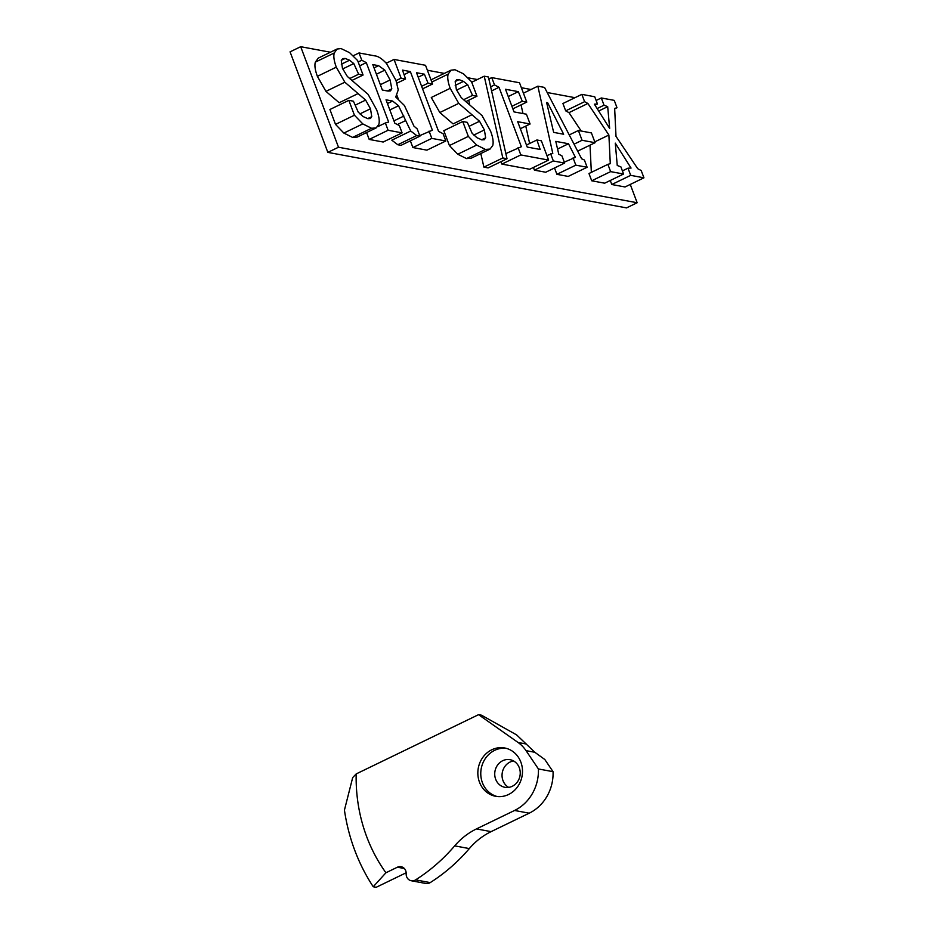 <?xml version="1.0" encoding="UTF-8"?>
<svg xmlns="http://www.w3.org/2000/svg" width="934" height="934" viewBox="0 0 934 934"><rect width="100%" height="100%" fill="white"/><g stroke="black" fill="none" stroke-linecap="round" stroke-linejoin="round"><path stroke-width="1.4" d="M385.929 872.765L397.394 867.207A7.017 6.363 -79.5 0 1 401.083 866.694A7.017 6.363 -79.5 0 1 406.173 873.722A7.017 6.363 -79.5 0 0 411.264 880.75L425.904 883.482A7.017 6.363 -79.5 0 0 430.224 882.607A178.137 161.313 -79.5 0 0 469.323 848.586A70.202 63.582 -79.5 0 1 491.121 831.634L529.204 813.187A42.123 38.142 -79.5 0 0 553.056 771.682L538.416 768.962L526.029 750.644A35.107 31.791 -79.5 0 0 518.078 742.495L478.558 714.662L356.181 773.924A158.465 143.497 -79.5 0 0 385.929 872.765L373.25 886.751L376.18 887.3L406.162 872.776M529.204 813.187L514.564 810.467A42.123 38.142 -79.5 0 0 538.416 768.962M508.563 794.495A24.576 22.253 -79.5 0 0 522.41 769.032A24.576 22.253 -79.5 0 0 504.652 747.982A24.576 22.253 -79.5 0 0 478.29 768.075A24.576 22.253 -79.5 0 0 495.674 796.305A24.576 22.253 -79.5 0 0 508.563 794.495M411.264 880.75A7.017 6.363 -79.5 0 0 415.583 879.886A178.137 161.313 -79.5 0 0 454.683 845.865A70.202 63.582 -79.5 0 1 476.48 828.913L514.564 810.467M478.558 714.662L481.489 715.199L516.619 734.895L534.82 752.279L544.826 759.517L553.056 771.682M373.25 886.751A186.543 168.926 -79.5 0 1 344.436 810.105L352.69 777.578L356.181 773.924M513.595 760.988A14.045 12.714 -79.5 0 0 502.305 772.535A14.045 12.714 -79.5 0 0 508.691 787.385M512.287 786.276A14.045 12.714 -79.5 0 0 520.191 771.729A14.045 12.714 -79.5 0 0 510.046 759.692A14.045 12.714 -79.5 0 0 494.985 771.18A14.045 12.714 -79.5 0 0 504.92 787.304A14.045 12.714 -79.5 0 0 512.287 786.276M506.111 748.309A24.576 22.253 -79.5 0 0 481.22 768.624A24.576 22.253 -79.5 0 0 497.145 796.515M327.846 152.382L338.493 147.233L637.151 202.748L626.504 207.897L327.846 152.382L290.065 51.849L300.701 46.7L330.426 52.222M385.567 62.473L387.178 62.776M427.375 70.248L444.327 73.401M467.981 77.791L477.344 79.53M521.359 87.714L530.991 89.501M547.196 92.513L574.982 97.685M637.151 202.748L630.263 184.43M338.493 147.233L300.701 46.7M529.636 143.509L525.772 126.09M522.993 113.574L521.055 104.865M523.414 93.178L537.867 86.173L544.545 87.422L581.649 158.792L584.415 160.029L587.124 167.256L568.199 176.421L556.898 174.319L554.516 167.98M557.575 149.031L568.491 143.743L555.765 141.373L558.801 154.262L561.906 155.815L564.638 163.076L545.725 172.241L534.411 170.14L533.407 167.455M591.35 172.358L590.019 145.167M581.205 131.029L568.981 112.64L565.689 110.854L562.922 103.511L581.847 94.357L594.724 96.751L597.445 103.978L594.363 104.164L609.657 128.413L607.684 106.651L604.029 105.203L601.309 97.965L614.245 100.37L617 107.714L614.654 108.449L616.008 136.364L637.735 168.715L641.203 170.548L643.935 177.81L630.695 175.347L627.998 168.178L631.057 168.062L615.284 143.147L617.257 165.493L620.888 166.859L623.585 174.028L610.626 171.623L607.894 164.349L610.287 163.672L608.886 135.033L587.895 103.476L584.602 101.689L581.847 94.357M643.935 177.81L625.021 186.975L611.782 184.512L610.264 180.484M623.585 174.028L604.672 183.192L591.712 180.787L588.969 173.514L607.894 164.349M526.472 145.039L536.91 139.983L541.37 140.812L548.62 160.099L529.695 169.252L501.897 164.092L500.986 161.664M490.046 149.078L471.121 158.243L466.51 158.593L457.765 154.238L449.406 145.552L443.813 130.678L462.739 121.513L467.327 122.366L472.114 133.258L476.912 137.683L481.839 139.855L484.337 139.703L485.668 137.812L484.384 129.943L479.539 121.257L458.746 103.37L450.188 88.333C447.911 82.145 447.234 77.405 448.145 74.136L451.04 70.178L454.986 69.746L463.509 73.856L471.53 81.713L476.97 96.214L472.534 95.385L467.689 84.737L463.474 81.386L459.049 79.624L456.563 79.787L455.173 81.713L456.364 89.536L461.233 97.615L482.014 115.547L490.537 130.994C492.93 137.321 493.666 142.166 492.755 145.506L490.046 149.078L485.435 149.428L476.679 145.074L468.331 136.387L462.739 121.513M472.009 114.73L453.083 123.895L439.821 112.535L431.274 97.498L450.188 88.333M418.198 77.195L424.398 74.195L416.517 72.724L438.548 131.344L443.101 133.725L445.833 140.987L426.908 150.152L412.886 147.549L410.353 140.812M398.164 98.654L396.973 95.49M471.728 82.25L484.221 76.203L488.412 76.985L507.022 158.745L488.097 167.91L483.905 167.128L480.812 153.55M469.662 104.561L468.681 100.23M419.926 136.177L401.013 145.342L397.791 144.747L391.813 140.182L410.726 131.017L398.526 105.764L392.63 101.047L386.022 99.81L394.825 123.206L399.355 125.588L402.099 132.862L388.1 130.258L385.368 122.984L388.649 122.062L366.303 62.636L361.797 60.266L359.041 52.946L374.908 55.888C378.282 56.227 382.169 58.784 386.548 63.582L395.969 80.394L398.246 89.874L395.747 97.031L404.399 105.484L413.925 126.102L417.194 128.904L419.926 136.177L416.716 135.582L410.726 131.017M402.099 132.862L383.173 142.026L369.187 139.423L366.595 132.535M357.22 137.065L352.62 137.426L343.864 133.072L335.516 124.385L329.924 109.5L348.837 100.335L353.426 101.199L358.212 112.092L363.011 116.516L367.938 118.688L370.436 118.525L371.767 116.645L370.483 108.776L365.638 100.09L344.844 82.204L336.298 67.166C334.01 60.967 333.333 56.238 334.255 52.969L337.151 49.012L341.097 48.58L349.608 52.689L357.629 60.547L363.081 75.035L358.644 74.218L353.788 63.57L349.573 60.22L345.148 58.445L342.661 58.62L341.272 60.547L342.463 68.369L347.343 76.448L368.113 94.381L376.647 109.827C379.029 116.155 379.764 121 378.865 124.339L376.145 127.911L371.534 128.262L362.789 123.907L354.43 115.221L348.837 100.335M358.107 93.563L339.194 102.728L325.931 91.369L317.373 76.331C315.097 70.132 314.408 65.403 315.33 62.134L318.225 58.177M386.244 63.22L394.043 59.449L425.519 65.298L432.559 84.013L428.052 83.184L424.398 74.195M422.577 88.847L432.559 84.013M396.051 80.604L401.083 78.164L394.043 59.449M396.927 83.184L405.566 79.005L401.083 78.164M404.06 74.627L410.353 71.579L402.507 70.12L405.566 79.005M419.728 135.64L432.384 130.2L410.353 71.579M412.886 147.549L431.812 138.384L429.08 131.11M445.833 140.987L431.812 138.384M421.619 86.29L428.052 83.184M463.451 99.786L472.534 95.385M465.716 101.666L476.97 96.214M449.406 145.552L468.331 136.387M456.586 90.108L467.689 84.737M507.022 158.745L502.819 157.963L484.221 76.203M483.905 167.128L502.819 157.963M520.331 128.717L530.092 124L517.693 121.689L527.231 147.07L540.179 149.475L536.91 139.983M508.236 96.552L518.347 91.649L505.504 89.267L514.015 111.905L526.414 114.205L530.092 124M511.902 106.289L522.269 101.269L518.347 91.649M512.859 108.846L526.776 102.098L522.269 101.269M488.867 79.005L491.751 77.604L519.502 82.764L526.776 102.098M490.642 86.804L494.506 84.936L491.751 77.604M491.576 90.913L499.025 87.306L494.506 84.936M505.843 153.585L521.359 146.731L499.025 87.306M501.897 164.092L520.81 154.927L518.078 147.654M548.62 160.099L520.81 154.927M595.086 142.704L582.069 140.287L578.391 130.503L591.409 132.92L595.086 142.704L577.667 151.145M574.048 144.175L582.069 140.287M569.25 134.928L578.391 130.503M591.712 180.787L610.626 171.623M622.406 170.887L627.998 168.178M611.782 184.512L630.695 175.347M614.665 108.834L617 107.714M596.125 100.475L601.309 97.965M597.118 108.554L604.029 105.203M598.682 111.018L607.684 106.651M594.993 105.168L597.445 103.978M565.689 110.854L584.602 101.689M568.981 112.64L587.895 103.476M594.771 141.863L608.886 135.033M353.204 55.76L359.041 52.946M358.177 62.018L361.797 60.266M359.625 65.87L366.303 62.636M377.663 126.72L385.368 122.984M369.187 139.423L388.1 130.258M387.435 103.557L392.63 101.047M546.904 155.558L552.8 153.433L537.867 86.173M534.411 170.14L553.337 160.975L550.628 153.748M564.638 163.076L553.337 160.975M564.299 162.154L575.414 157.356L568.491 143.743M556.898 174.319L575.823 165.155L573.091 157.893M587.124 167.256L575.823 165.155M349.561 78.619L358.644 74.218M351.814 80.487L363.081 75.035M335.516 124.385L354.43 115.221M342.696 68.941L353.788 63.57M563.657 134.239L547.616 102.705L546.612 102.53L553.652 132.383L563.657 134.239M388.007 91.077L390.447 90.925L391.801 88.847L390.097 79.974L384.82 70.155L378.585 65.672L372.794 64.598L382.345 90.026L388.007 91.077M546.752 103.125L547.616 102.705M491.121 831.634L476.48 828.913M397.394 867.207L404.329 868.503M430.224 882.607L415.583 879.886M469.323 848.586L454.683 845.865M526.029 750.644L534.82 752.279M518.078 742.495L526.437 744.048M431.812 82.052L448.145 74.136M439.821 112.535L458.746 103.37M469.066 126.323L479.539 121.257M473.783 135.08L484.384 129.943M481.57 139.796L485.668 137.812M457.765 154.238L476.679 145.074M466.51 158.593L485.435 149.428M455.243 81.468L459.049 79.624M455.208 85.391L463.474 81.386M389.84 109.967L398.526 105.764M393.938 120.871L403.862 116.061M397.405 124.561L405.578 120.603M416.716 135.582L397.791 144.747M315.33 62.134L334.255 52.969M317.373 76.331L336.298 67.166M325.931 91.369L344.844 82.204M355.165 105.157L365.638 100.09M359.894 113.901L370.483 108.776M367.669 118.63L371.767 116.645M343.864 133.072L362.789 123.907M352.62 137.426L371.534 128.262M341.342 60.301L345.148 58.445M341.307 64.224L349.573 60.22M387.423 90.972L391.801 88.847M380.348 84.702L390.097 79.974M376.414 74.23L384.82 70.155M374.02 67.878L378.585 65.672M432.115 79.308L451.029 70.155M318.214 58.141L337.127 48.977M357.232 137.076L376.145 127.911"/></g></svg>
